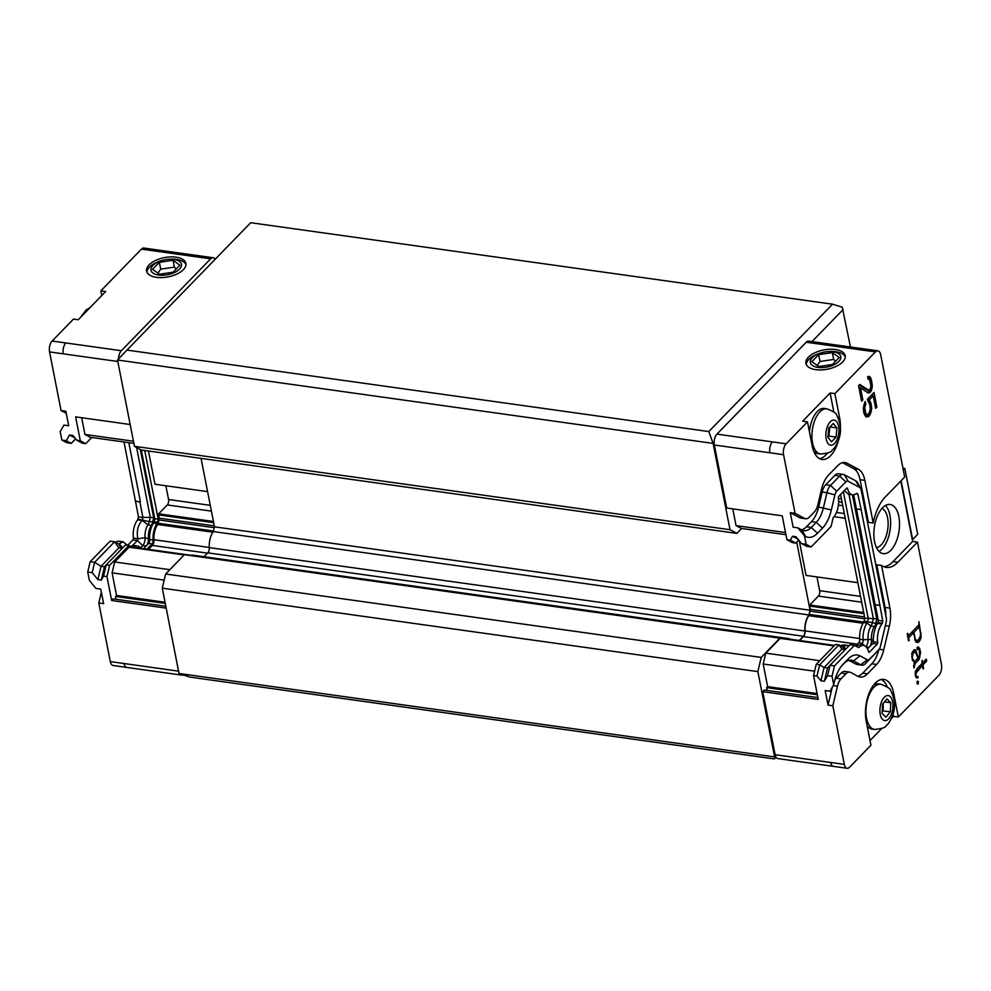 <?xml version="1.0" encoding="UTF-8"?>
<svg xmlns="http://www.w3.org/2000/svg" width="991" height="991" viewBox="0 0 991 991"><rect width="100%" height="100%" fill="white"/><g stroke="black" fill="none" stroke-linecap="round" stroke-linejoin="round"><path stroke-width="1.49" d="M833.134 351.768A15.509 7.594 168.9 0 1 838.832 361.43A15.509 7.594 168.9 0 1 817.959 367.388A15.509 7.594 168.9 0 1 810.316 361.108A15.509 7.594 168.9 0 1 820.573 353.019A15.509 7.594 168.9 0 1 827.683 351.632A15.509 7.594 168.9 0 1 833.134 351.768M806.253 364.515A20.018 9.799 168.9 0 1 819.569 353.353L820.573 353.019M827.683 351.632L828.736 351.545A20.018 9.799 168.9 0 1 835.772 351.718A20.018 9.799 168.9 0 1 845.273 356.859M811.877 361.628L818.665 354.642L832.329 352.598L839.216 357.528L832.44 364.502L818.764 366.559L811.877 361.628M835.512 361.331L833.679 359.448L832.329 352.598M833.679 359.448L820.003 361.492L817.216 365.444M820.003 361.492L818.665 354.642M835.339 349.501A20.018 9.799 168.9 0 1 845.187 355.719A20.018 9.799 168.9 0 1 827.435 369.185A20.018 9.799 168.9 0 1 805.906 363.424A20.018 9.799 168.9 0 1 814.837 352.808A20.018 9.799 168.9 0 1 835.339 349.501M173.821 259.444A15.509 7.594 168.9 0 1 179.507 269.106A15.509 7.594 168.9 0 1 158.647 275.064A15.509 7.594 168.9 0 1 151.004 268.784A15.509 7.594 168.9 0 1 161.26 260.707A15.509 7.594 168.9 0 1 168.371 259.308A15.509 7.594 168.9 0 1 173.821 259.444M146.941 272.191A20.018 9.799 168.9 0 1 160.245 261.029L161.26 260.707M168.371 259.308L169.424 259.233A20.018 9.799 168.9 0 1 176.46 259.394A20.018 9.799 168.9 0 1 185.961 264.535M152.564 269.304L159.34 262.318L173.016 260.274L179.904 265.204L173.128 272.178L159.452 274.234L152.564 269.304M176.2 269.019L174.366 267.124L173.016 260.274M174.366 267.124L160.691 269.168L157.903 273.132M160.691 269.168L159.34 262.318M176.026 257.177A20.018 9.799 -11.1 0 0 155.525 260.484A20.018 9.799 -11.1 0 0 146.594 271.113A20.018 9.799 -11.1 0 0 168.123 276.873A20.018 9.799 -11.1 0 0 185.874 263.395A20.018 9.799 -11.1 0 0 176.026 257.177M146.978 549.138L152.044 543.923A3.047 1.536 98 0 0 153.097 540.306A15.72 7.916 -82 0 1 156.937 523.582L153.518 523.099L151.4 525.304L147.969 524.821L142.122 520.399L137.6 519.879A1.437 0.731 98 0 0 137.947 519.086L138.48 516.856L124.024 441.998M75.7 438.84L71.302 443.361L66.843 442.742L61.838 440.066L60.191 431.63L63.907 425.089L68.701 425.758L65.852 411.215L61.058 410.547L66.273 413.346M101.355 592.197L98.803 602.974L103.609 603.655L100.748 589.112L95.954 588.443L89.388 580.453L87.741 572.03L90.181 561.686L110.15 541.123L114.609 541.755L118.61 543.898A1.437 0.731 98 0 0 118.747 543.948A1.437 0.731 98 0 0 119.093 543.824L122.797 547.788M127.343 545.248L123.144 541.792L119.217 541.235A15.088 7.581 98 0 0 115.662 542.325M127.703 545.298L132.93 539.909A1.437 0.731 98 0 0 133.413 538.051L137.885 538.819L144.996 537.717L153.097 540.306M137.6 519.879A14.704 7.395 98 0 0 133.413 538.051M104.439 566.778L106.198 564.882L103.535 576.118L101.305 580.057L104.439 566.778L101.02 566.295L94.628 562.306L90.181 561.686M92.188 572.649L94.628 562.306L114.609 541.755L118.883 547.912L101.02 566.295L97.886 579.574L92.188 572.649L87.741 572.03M123.144 541.792L119.093 543.824M132.385 545.682L137.39 540.541A1.437 0.731 98 0 0 137.885 538.819M142.035 520.498C137.811 525.379 136.411 531.436 137.86 538.67M142.122 520.399A1.437 0.731 98 0 0 142.407 519.705L142.939 517.475L138.48 516.856M140.549 547.837L142.716 545.607A6.652 3.345 98 0 0 144.996 537.717A12.127 6.095 98 0 1 147.969 524.821A6.652 3.345 98 0 0 149.282 521.625L150.298 517.327L142.939 517.475L139.88 501.904L135.42 501.273M139.88 501.904L135.618 501.074M140.412 501.743L128.83 442.667M146.68 545.446A6.652 3.345 98 0 0 148.427 538.187A12.127 6.095 98 0 1 151.4 525.304A6.652 3.345 98 0 0 152.701 522.108L153.729 517.81L150.298 517.327L136.597 447.474M61.838 440.066L66.298 440.685L71.302 443.361L75.638 438.765M66.298 440.685L69.519 435.012L72.95 435.495L76.889 440.289L80.308 440.76L75.626 416.877L130.168 424.507M69.519 435.012L74.944 437.923M101.8 295.516L100.884 290.846L105.678 291.515L78.264 319.734L73.47 319.065L52.127 341.04L65.827 342.96A8.002 4.026 -82 0 0 63.263 353.837L117.805 361.48M101.305 580.057L97.886 579.574M122.215 548.382L118.883 547.912M143.559 548.655L148.625 543.44A3.047 1.536 98 0 0 149.666 539.822A15.72 7.916 98 0 1 153.518 523.099A3.047 1.536 98 0 0 154.113 521.638L154.794 518.776L153.729 517.81L140.313 449.468M91.767 437.477L85.746 443.671L82.315 443.2L76.889 440.289M61.058 410.547L49.55 351.916A8.002 4.026 -82 0 1 52.127 341.04M141.416 249.125L155.116 251.045A8.002 4.026 -82 0 1 157.569 249.967L143.868 248.047A8.002 4.026 98 0 0 141.416 249.125L100.884 290.846M98.803 602.974L110.311 661.604A8.002 4.026 98 0 0 113.11 665.506L126.823 667.426A8.002 4.026 -82 0 1 124.011 663.524L178.566 671.167M166.191 608.127L111.649 600.496L106.966 576.601L109.617 565.365L106.198 564.882L125.51 544.988L128.941 545.471L132.645 547.453A3.047 1.536 98 0 0 132.918 547.54A3.047 1.536 98 0 0 133.661 547.305A15.72 7.916 -82 0 1 137.538 546.041A15.72 7.916 -82 0 1 140.895 548.283M137.538 546.041L134.119 545.558A15.72 7.916 98 0 0 130.762 546.45M148.625 543.44A3.047 1.536 98 0 0 148.65 543.415L152.044 543.923M156.937 523.582A3.047 1.536 98 0 0 157.544 522.121L158.226 519.247L154.794 518.776L141.304 450.001L134.454 446.322L730.02 529.727L713.099 443.411L714.127 442.358A8.002 4.026 -82 0 0 714.35 445.009L726.713 508.036L782.233 515.815L786.916 539.711L792.354 542.622L795.773 543.105L798.684 540.008M155.116 251.045L210.637 258.812L121.348 350.727L65.827 342.948M103.535 576.118L106.966 576.601M109.617 565.365L128.941 545.471M85.746 443.671L80.308 440.76M158.226 519.247L144.723 450.484M111.649 600.496L113.222 598.886L165.819 606.244M116.12 599.282L115.563 596.458L116.542 595.455L112.107 572.848L114.683 561.959L129.028 547.193L184.301 554.799L129.276 547.082M135.544 547.961A13.961 7.024 -82 0 1 137.303 547.775L191.139 555.319M148.526 549.348L152.341 545.434A4.806 2.416 98 0 0 154.001 539.723A13.961 7.024 -82 0 1 157.68 524.487A2.403 1.214 98 0 0 158.201 523.26L158.981 519.953A2.403 1.214 98 0 0 159.043 518.144L158.659 513.809L167.281 504.939A4.001 2.019 98 0 0 168.569 499.501L165.869 485.776M207.59 491.61L154.98 484.24L148.452 451.004M133.872 443.373L90.218 437.266L84.953 434.442L81.671 417.719M892.024 692.82L893.634 693.043A28.021 14.097 -82 0 0 883.823 679.392A28.021 14.097 -82 0 0 869.392 692.498A28.021 14.097 -82 0 0 866.221 721.262L870.928 745.244L849.584 767.207A8.002 4.026 98 0 1 847.132 768.285A8.002 4.026 98 0 1 844.332 764.395L775.111 754.696A8.002 4.026 -82 0 0 775.965 757.099L179.012 673.484L189.764 677.064L774.367 758.933L776.04 757.211M775.643 757.434L774.367 758.933M774.59 756.876L757.855 671.601L162.289 588.196L165.633 574.012L184.413 554.687L834.199 645.798M204.035 556.719L207.788 552.854A4.41 2.217 98 0 0 209.312 547.627L804.878 631.019A4.41 2.217 -82 0 1 803.367 636.259L799.266 640.471M214.49 526.828L810.068 610.221L808.953 614.965L213.375 531.572L214.49 526.828L201.062 458.375M832.564 304.187L708.813 431.568L126.947 350.096L250.698 222.715L832.564 304.187L842.251 307.21L850.451 346.986M179.012 673.484L162.289 588.196M757.855 671.601L761.212 657.417L165.633 574.012M761.212 657.417L779.979 638.093M785.95 639.034A14.37 7.222 -82 0 1 788.44 638.551A14.37 7.222 -82 0 1 790.062 639.183M190.545 555.555A14.37 7.222 -82 0 1 192.861 555.158L788.44 638.551M804.878 631.019A14.37 7.222 -82 0 1 808.953 614.965M209.312 547.627A14.37 7.222 -82 0 1 213.375 531.572M810.068 610.221L796.714 542.139M741.664 528.476L736.883 533.393L141.304 450.001M736.883 533.393L730.02 529.727M126.947 350.096L117.52 360.018L713.099 443.411L708.813 431.568M117.52 360.018L134.454 446.322M812.001 341.598L843.118 309.576M115.563 596.458L165.274 603.42M210.637 258.812A8.002 4.026 -82 0 1 213.09 257.734A8.002 4.026 -82 0 1 215.097 259.357M118.548 358.928A8.002 4.026 -82 0 1 121.348 350.727M133.451 441.23L84.953 434.442M116.542 595.455L165.039 602.243M164.196 580.131L112.107 572.848M114.683 561.959L169.845 569.689M183.397 675.082A8.002 4.026 -82 0 1 182.332 675.193A8.002 4.026 -82 0 1 180.796 674.276M786.643 639.133A13.961 7.024 -82 0 1 788.39 638.947L834.571 645.414M799.626 640.52L803.428 636.606A4.806 2.416 98 0 0 805.088 630.895A13.961 7.024 -82 0 1 808.767 615.659A2.403 1.214 98 0 0 809.288 614.432L810.068 611.113A2.403 1.214 98 0 0 810.13 609.304L809.746 604.981L818.368 596.111A4.001 2.019 98 0 0 819.656 590.673L816.956 576.935M857.859 582.671L806.067 575.412L799.254 540.702M767.207 690.454L766.662 687.63L767.641 686.627L763.194 664.007L765.77 653.131L780.289 638.254M775.111 754.696L762.736 691.668L764.309 690.046L817.885 697.553M785.925 534.682L741.305 528.438L736.04 525.614L732.77 508.891M916.7 640.533L915.25 638.997L913.95 632.345L919.252 626.882L920.565 633.522L920.094 637.04L917.839 640.397L915.065 640.297M912.352 656.81L913.256 653.069L915.362 651.917L918.137 657.999L914.953 661.27L913.665 660.539L911.77 656.736M914.941 640.025L916.068 640.186M914.631 638.91L915.25 638.997M912.005 632.667L913.95 632.345M911.893 632.06L917.195 626.597L919.252 626.882M912.847 659.312L912.191 659.226M911.757 654.778L912.476 654.89M912.005 652.896L913.256 653.069M912.5 651.793L914.259 652.041M912.525 651.719L915.362 651.917M912.922 660.985L914.953 661.27M912.5 660.378L913.665 660.539M844.307 490.582L848.556 494.249L852.495 494.806A14.704 7.395 -82 0 0 856.274 493.506A1.437 0.731 -82 0 1 856.645 493.382A1.437 0.731 -82 0 1 856.769 493.419L857.847 494.001L861.092 509.374L879.921 605.303L882.783 621.072L882.25 623.302A1.437 0.731 -82 0 1 881.891 624.095L877.506 623.376L874.446 626.547L871.015 626.077L866.976 623.005L863.545 622.521A15.72 7.916 98 0 0 859.692 639.245A3.047 1.536 -82 0 1 858.652 642.862L855.629 645.971M843.316 491.598L868.252 618.681L867.571 621.543A3.047 1.536 -82 0 1 866.976 623.005A15.72 7.916 -82 0 0 863.124 639.728L871.485 639.443L873.269 641.796L877.704 642.279A14.704 7.395 -82 0 1 881.891 624.095M877.704 642.279A1.437 0.731 -82 0 1 877.233 644.138L869.479 652.115A1.437 0.731 -82 0 1 869.033 652.313A1.437 0.731 -82 0 1 868.55 651.719A15.088 7.581 -82 0 0 863.508 645.463A15.088 7.581 -82 0 0 859.011 647.358A1.437 0.731 -82 0 1 858.59 647.544A1.437 0.731 -82 0 1 858.454 647.495L854.453 645.352L834.472 665.902L832.031 676.246L833.691 684.682L834.236 682.365A30.027 15.1 -82 0 1 842.858 664.441A30.027 15.1 -82 0 1 843.143 664.156L842.561 664.775M874.818 653.936A12.016 6.045 -82 0 1 874.706 654.06A12.016 6.045 -82 0 1 874.595 654.184L865.49 663.549A12.016 6.045 -82 0 1 861.811 665.159A12.016 6.045 -82 0 1 860.745 664.812L853.474 660.91A24.019 12.078 -82 0 0 851.356 660.204A24.019 12.078 -82 0 0 843.985 663.437L848.123 659.027L843.143 664.156M848.123 659.027A30.027 15.1 -82 0 1 859.977 655.856L853.474 660.91L849.114 660.303M801.62 529.851A24.019 12.078 98 0 0 806.525 526.754L811.505 521.625A24.019 12.078 98 0 0 818.628 507.058L831.35 509.944L834.905 494.905A6.008 3.023 -82 0 1 836.689 491.263L845.794 481.899A6.008 3.023 -82 0 1 848.16 481.267L859.618 487.411A6.008 3.023 -82 0 1 860.671 488.588A6.008 3.023 -82 0 1 861.191 490.149L886.251 617.913A6.008 3.023 -82 0 1 886.103 622.422L880.503 646.12A6.008 3.023 -82 0 1 878.782 649.7A6.008 3.023 -82 0 1 878.72 649.762L869.627 659.126A6.008 3.023 -82 0 1 867.249 659.758L859.977 655.856M831.362 509.944A30.027 15.1 -82 0 1 822.443 528.166L816.299 522.307L811.505 521.625M806.525 526.754L811.319 527.435L817.464 533.294L822.443 528.153M817.464 533.294A30.027 15.1 -82 0 1 805.609 536.453L804.494 535.858L806.141 544.282L811.146 546.958L831.115 526.407L833.072 518.107A1.437 0.731 -82 0 1 833.493 517.252A15.088 7.581 -82 0 0 838.398 498.027A1.437 0.731 -82 0 1 838.882 496.181L846.636 488.191A1.437 0.731 -82 0 1 847.082 487.993A1.437 0.731 -82 0 1 847.565 488.6L846.388 488.439M852.495 494.806A14.704 7.395 -82 0 1 847.565 488.6M798.734 540.058L795.773 543.105L790.347 540.182L792.565 536.255L795.996 536.738L801.682 543.663L806.686 546.338L811.146 546.958M855.976 493.741L857.847 494.001M879.921 605.303L875.115 604.621L879.723 605.501M875.264 604.869L878.323 620.453L882.783 621.072M853.672 494.794L856.447 508.953L860.906 509.572M856.447 508.953L875.115 604.621M852.396 494.794L876.775 619.053L878.323 620.453L877.791 622.682A1.437 0.731 -82 0 1 877.506 623.376M873.257 641.648C873.257 634.612 874.657 628.554 877.444 623.475M873.269 641.796A1.437 0.731 -82 0 1 872.786 643.493A1.437 0.731 -82 0 1 872.774 643.506L867.521 648.919M855.617 645.983L859.581 644.918L863.508 645.463M834.472 665.902L830.024 665.283L849.993 644.72L854.453 645.352M916.118 642.168L918.174 642.453L915.981 642.168L917.802 640.397M917.926 626.696L917.79 625.978M907.706 636.371L911.386 632.58L913.442 632.865L908.623 637.82L909.131 640.397L908.598 640.942L907.199 633.794L907.731 633.249L908.239 635.813L918.917 624.813L918.942 621.704L921.196 636.829L919.834 640.756L918.174 642.453M916.886 668.764L920.366 665.184L922.423 665.469L915.994 673.137L916.031 675.528L916.811 676.667L918.087 676.568L918.038 677.782L916.65 677.98L915.56 676.407L915.325 671.477L922.026 663.462L922.051 660.353L922.559 662.917L926.288 659.089L926.672 661.096L922.955 664.924L923.637 668.43L923.117 668.962L922.423 665.469M921.023 665.271L924.615 660.799L926.672 661.096M914.284 661.963L916.972 659.188L919.029 659.486L915.288 663.338L913.888 667.884L914.557 662.05L912.377 660.179L911.757 653.478L913.975 649.923L915.411 649.724L918.174 657.12L919.561 656.525L919.326 649.65L918.273 648.374L917.431 649.898L917.022 647.792L917.926 646.863L919.772 648.746L920.577 652.809L919.029 659.486M917.604 648.287L917.17 647.643M914.495 651.793L913.714 650.195M843.985 663.45L841.644 665.865M818.628 507.058L822.183 492.019L826.977 492.688L823.422 507.726A24.019 12.078 -82 0 1 816.299 522.307L811.319 527.435A24.019 12.078 -82 0 1 803.949 530.668A24.019 12.078 -82 0 1 801.83 529.962L797.916 527.869L793.122 527.2L790.273 512.657L795.067 513.326L804.556 518.417A12.016 6.045 98 0 0 805.621 518.764A12.016 6.045 98 0 0 809.3 517.153L814.28 512.025A12.016 6.045 98 0 0 817.848 504.741L821.403 489.703A24.019 12.078 -82 0 1 828.526 475.123L837.63 465.758A24.019 12.078 -82 0 1 844.989 462.524A24.019 12.078 -82 0 1 847.119 463.231L858.565 469.375A24.019 12.078 -82 0 1 864.858 480.362L873.22 523.013A38.03 19.126 -82 0 1 885.099 497.185L904.684 477.03L880.689 354.728A8.002 4.026 98 0 0 877.89 350.826A8.002 4.026 98 0 0 875.425 351.904L806.216 342.217L716.914 434.12A8.002 4.026 98 0 0 714.127 442.358M834.905 494.905L826.977 492.688A12.016 6.045 -82 0 1 830.545 485.404L839.637 476.039A12.016 6.045 -82 0 1 843.329 474.416A12.016 6.045 -82 0 1 844.382 474.776L855.84 480.908M859.618 487.411L855.84 480.92A12.016 6.045 -82 0 1 857.946 483.274L860.671 488.588M861.29 399.658L862.839 399.869L861.588 401.157L858.565 385.747L859.816 384.458L868.413 390.008L866.357 389.723L859.185 385.09M867.398 392.473L869.516 389.847M869.33 379.491L868.005 376.704L870.061 376.989L870.903 378.19L872.328 385.462L871.498 390.442L870.086 392.411L868.079 392.919L860.485 387.877L862.839 399.869M872.662 395.843L872.34 394.207M864.003 413.482L866.605 414.511L864.078 413.743M865.676 416.604L867.93 414.436M868.921 402.891L867.769 400.5M867.534 399.323L871.126 395.632L873.182 395.917L869.181 400.03L871.015 403.287L871.696 408.255L870.618 413.482L868.537 416.654L865.861 416.827L864.028 413.581L863.347 408.602L864.425 403.387L865.254 401.491L865.762 404.068L864.685 407.747L865.861 413.743M848.965 494.311L873.344 618.57L876.775 619.053L875.759 623.351A6.652 3.345 -82 0 1 874.446 626.547A12.127 6.095 -82 0 0 871.485 639.443A6.652 3.345 -82 0 1 869.838 646.541M832.031 676.246L827.572 675.627L830.024 665.283L827.497 668.021L824.066 667.55L820.932 680.817L816.993 676.023L813.561 675.552L818.256 699.435L762.736 691.668M827.572 675.627L824.363 681.3L820.932 680.817M824.363 681.3L827.497 668.021M917.777 640.459L919.834 640.756M920.788 638.588L919.512 638.402M915.981 642.168L913.442 632.865M907.967 637.721L908.623 637.82M908.474 640.31L909.131 640.397M907.583 635.727L908.239 635.813M920.466 633.038L921.196 633.138M920.181 636.68L921.196 636.829M922.559 662.917L921.903 662.83M920.899 664.639L922.955 664.924M922.993 668.33L923.637 668.43M915.882 670.498L917.332 670.709M915.213 673.025L915.994 673.137M915.139 674.053L915.758 674.14M915.374 675.428L916.031 675.528M915.622 676.506L916.811 676.667M916.341 677.547L918.038 677.782M913.764 667.24L914.42 667.339M914.21 666.262L913.591 666.175M915.411 652.004L916.588 652.165M917.381 657.008L918.174 657.12M917.455 657.231L918.707 657.405M917.096 648.213L918.273 648.374M917.208 648.758L918.384 648.919M917.654 647.148L918.806 647.309M918.583 648.585L919.772 648.746M919.921 652.722L920.577 652.809M918.942 657.169L919.982 657.306M913.999 663.165L915.288 663.338M913.665 665.134L914.458 665.246M918.025 684.211L916.923 683.381L917.406 681.028L918.508 681.758L918.025 684.211M917.294 681.585L918.508 681.758M893.634 693.043L898.342 717.026L893.548 716.357L893.077 713.978M801.682 543.663L806.141 544.282M883.861 566.753A38.03 19.126 98 0 0 893.077 561.6L912.661 541.445L917.455 542.114L897.871 562.269A38.03 19.126 -82 0 1 886.214 567.397A38.03 19.126 -82 0 1 881.556 565.477L889.918 608.115A24.019 12.078 -82 0 1 889.336 626.188L883.737 649.885A24.019 12.078 -82 0 1 876.601 664.453L867.509 673.818A24.019 12.078 -82 0 1 860.151 677.051A24.019 12.078 -82 0 1 858.02 676.357L850.749 672.455A12.016 6.045 98 0 0 849.683 672.109A12.016 6.045 98 0 0 846.004 673.719L841.025 678.847A12.016 6.045 98 0 0 837.457 686.131L832.824 705.765L828.03 705.084L832.254 687.209M834.856 679.962A12.016 6.045 -82 0 1 836.231 678.178L841.21 673.05A12.016 6.045 -82 0 1 844.889 671.427L849.683 672.109M857.81 676.234A24.019 12.078 98 0 0 862.715 673.149L871.807 663.784A24.019 12.078 98 0 0 878.831 649.65M885.793 615.56A24.019 12.078 98 0 0 885.124 607.446L876.762 564.796L881.556 565.477M822.183 492.019A12.016 6.045 -82 0 1 825.751 484.735L834.843 475.37A12.016 6.045 -82 0 1 838.522 473.748L843.329 474.416M861.811 665.159L857.017 664.49A12.016 6.045 -82 0 1 855.951 664.143L848.891 660.353M860.485 387.877L858.937 387.667M868.413 390.008L870.086 389.327L870.916 385.895L869.739 379.9L868.066 379.045L867.645 376.902L868.723 376.307L870.061 376.989M868.054 379.008L868.983 379.132M868.847 377.893L870.903 378.19M870.011 380.68L871.733 380.928M870.532 382.427L872.08 382.637M870.866 385.264L872.328 385.462M870.693 387.493L872.167 387.692M869.441 390.144L871.498 390.442M868.525 391.606L870.581 391.891M868.029 392.126L870.086 392.411M868.005 392.87L868.996 393.006M866.605 414.511L868.859 413.743L870.358 409.11L869.764 404.576L867.509 399.175L874.012 392.486L876.862 407.053L875.61 408.329L873.182 395.917M875.313 406.83L876.862 407.053M867.633 399.819L869.181 400.03M868.289 401.12L870.346 401.405M869.057 403.015L871.015 403.287M869.974 405.641L871.523 405.852M870.309 408.057L871.696 408.255M870.086 410.992L871.362 411.166M869.119 413.272L870.618 413.482M867.472 415.34L869.528 415.625M866.481 416.369L868.537 416.654M864.276 403.857L865.762 404.068M863.669 405.777L864.932 405.951M863.458 407.574L864.685 407.747M863.409 409.531L864.771 409.717M863.731 412.07L865.267 412.293M833.827 411.959L830.099 392.956L834.893 393.625L839.6 417.607A28.021 14.097 -82 0 1 840.38 427.307M819.668 458.722A28.021 14.097 98 0 0 827.386 453.197M838.609 439.942A28.021 14.097 -82 0 1 822.01 459.477A28.021 14.097 -82 0 1 812.186 445.826L807.479 421.844L802.685 421.175L830.099 392.956M805.621 518.764L800.827 518.095A12.016 6.045 -82 0 1 799.762 517.748L790.273 512.657M873.22 523.013L868.426 522.331L860.064 479.694A24.019 12.078 98 0 0 853.771 468.693L842.523 462.673M792.565 536.255L797.99 539.166M840.554 494.459L864.821 618.198L873.344 618.57L872.328 622.868A6.652 3.345 -82 0 1 871.015 626.077A12.127 6.095 -82 0 0 868.054 638.96A6.652 3.345 -82 0 1 865.923 646.689M848.878 645.872A15.72 7.916 -82 0 0 847.565 645.463A15.72 7.916 -82 0 0 843.688 646.727A3.047 1.536 -82 0 1 842.945 646.974A3.047 1.536 -82 0 1 842.672 646.875L838.968 644.893L841.929 649.167L845.236 649.625M841.929 649.167L824.066 667.55L819.644 664.788L816.993 676.023M828.03 705.084L825.169 690.554L829.975 691.222L833.691 684.682M893.548 716.357L891.318 718.648M881.742 728.496L870.011 740.574M887.267 686.912A28.021 14.097 98 0 0 881.358 679.479M874.57 729.45C881.804 728.707 885.558 727.555 885.83 725.994C887.218 724.582 889.311 723.752 892.742 715.093C895.678 707.091 894.997 698.915 890.711 690.554C890.835 688.98 887.564 686.874 880.9 684.248A22.818 11.483 98 0 0 867.113 701.269A22.818 11.483 98 0 0 870.804 727.468A22.818 11.483 98 0 0 874.57 729.45L871.969 729.079A22.818 11.483 -82 0 1 868.203 727.109A22.818 11.483 -82 0 1 867.125 725.858M873.604 685.054A22.818 11.483 -82 0 1 878.299 683.877L880.9 684.248M844.332 764.395L832.824 705.765M917.455 542.114L941.45 664.416A8.002 4.026 -82 0 1 938.873 675.305L898.342 717.026M809.449 431.89A22.818 11.483 -82 0 1 809.498 431.37A22.818 11.483 -82 0 1 824.264 408.453L826.866 408.812A22.818 11.483 98 0 0 812.112 431.729A22.818 11.483 98 0 0 820.536 454.014L817.934 453.643A22.818 11.483 -82 0 1 813.735 451.227M804.494 535.858L797.916 527.869M900.807 481.019L912.661 541.445M890.859 550.29A24.825 12.487 -82 0 1 883.254 553.635A24.825 12.487 -82 0 1 874.322 527.323A24.825 12.487 -82 0 1 890.129 504.469A24.825 12.487 -82 0 1 899.518 523.421A24.825 12.487 -82 0 1 890.859 550.29M834.893 393.625L875.425 351.904M795.067 513.326L783.571 454.696A8.002 4.026 -82 0 1 786.136 443.819L807.479 421.844M859.692 639.245L863.124 639.728A3.047 1.536 -82 0 1 862.083 643.345L860.448 645.03M816.225 664.304L835.549 644.41L838.968 644.893L819.644 664.788L816.225 664.304L813.561 675.552M790.347 540.182L786.916 539.711M885.446 505.497A24.825 12.487 -82 0 1 890.463 526.667A24.825 12.487 -82 0 1 881.953 549.051A24.825 12.487 -82 0 1 879.029 551.368M847.565 645.463L844.146 644.98A15.72 7.916 98 0 0 840.789 645.872M864.821 618.198L864.152 621.06A3.047 1.536 -82 0 1 863.545 622.521M902.888 467.863L904.82 468.47L917.716 534.248L912.352 539.897M817.327 694.728L766.662 687.63M877.89 350.826L808.668 341.139A8.002 4.026 98 0 0 806.216 342.217M903.309 470.019L904.82 468.47M917.716 534.248L912.624 539.488L901.104 480.722M775.965 757.099A8.002 4.026 98 0 0 777.91 758.598L833.431 766.365A8.002 4.026 98 0 1 830.619 762.475M817.092 693.551L767.641 686.627M819.73 660.687L765.77 653.131M763.194 664.007L814.59 671.204M845.224 518.268L833.976 516.683M836.466 512.458L844.295 513.549M736.04 525.614L785.504 532.539M876.49 547.627A20.018 10.071 98 0 0 887.577 517.723A20.018 10.071 98 0 0 881.99 508.395M882.176 711.674L883.179 710.869L883.204 703.499M882.572 704.267L886.945 698.928L890.81 702.73L890.314 711.86L885.942 717.199L882.077 713.396L882.572 704.267M884.554 701.851L890.81 702.73M883.179 710.869L890.314 711.86M827.943 436.758L828.897 436.114L829.789 426.935M829.938 426.948L836.924 427.926L836.032 437.105L831.511 441.813L827.894 437.328L828.786 428.149L833.295 423.454L836.924 427.926M828.897 436.114L836.032 437.105M118.065 543.613L119.168 543.762M146.061 546.078L142.716 545.607L137.39 540.541L132.93 539.909M157.544 522.121L149.282 521.625L137.947 519.086M121.137 548.234L118.61 543.898M49.55 351.916L63.263 353.837M110.311 661.604L124.011 663.524M131.89 547.057L133.661 547.305M207.788 552.854L803.367 636.259M159.043 518.144L214.316 525.874M214.291 527.695L158.981 519.953M158.399 514.899L213.672 522.641M158.201 523.26L213.511 531.003M158.659 513.809L213.449 521.489M168.569 499.501L210.278 505.348M211.417 511.121L167.281 504.939M212.916 532.217L157.68 524.487M154.001 539.723L209.299 547.466M207.503 553.151L152.341 545.434M184.19 554.91L129.028 547.193M864.152 621.06L875.759 623.351L877.791 622.682L882.25 623.302M872.774 643.506L877.233 644.138M868.661 652.004L869.479 652.115M857.909 647.21L859.011 647.358M805.609 536.453L801.83 529.962M825.751 484.735L830.545 485.404L836.689 491.263M834.843 475.37L839.637 476.039L845.794 481.899M844.382 474.776L848.16 481.267M874.595 654.184L878.72 649.762M865.49 663.549L869.627 659.126M855.951 664.143L860.745 664.812L867.249 659.758M833.196 685.537L837.457 686.131M841.025 678.847L836.231 678.178M841.21 673.05L846.004 673.719M867.509 673.818L862.715 673.149M876.601 664.453L871.807 663.784M883.737 649.885L879.153 649.241M889.336 626.188L885.347 625.631M889.918 608.115L885.124 607.446M897.871 562.269L893.077 561.6M837.99 417.384L839.6 417.607M804.556 518.417L799.762 517.748M842.746 462.624L847.119 463.231M853.771 468.693L858.565 469.375M860.064 479.694L864.858 480.362M866.146 646.912L869.07 647.321M864.177 348.906A8.002 4.026 98 0 0 861.724 349.984M786.136 443.819L772.435 441.899A8.002 4.026 98 0 0 769.858 452.776L714.35 445.009M783.571 454.696L769.858 452.776M858.652 642.862L862.083 643.345L864.66 645.81M841.916 646.479L843.688 646.727L845.831 649.006M842.672 646.875L844.183 649.477M716.914 434.12L772.435 441.899M810.068 611.113L864.685 618.768M864.573 616.935L810.13 609.304M809.288 614.432L863.805 622.063M809.498 606.071L863.941 613.689M780.128 638.353L834.088 645.909M863.087 623.265L808.767 615.659M803.428 636.606L857.401 644.162M805.088 630.895L859.655 638.526M863.718 612.537L809.746 604.981M818.368 596.111L861.687 602.181M860.547 596.396L819.656 590.673M842.759 505.732L838.398 505.125M842.09 502.301L838.621 501.818M838.448 498.461L841.421 498.882M882.597 719.503A12.648 6.367 -82 0 1 883.786 697.85A12.648 6.367 -82 0 1 892.953 706.843A12.648 6.367 -82 0 1 882.597 719.503M825.974 432.807A12.648 6.367 -82 0 1 836.677 421.671A12.648 6.367 -82 0 1 834.571 443.423A12.648 6.367 -82 0 1 825.974 432.807M80.494 317.442L86.081 310.01L90.07 307.582M157.581 249.967L213.09 257.734M182.332 675.193L126.823 667.426M878.782 649.7L874.706 654.06M847.132 768.285L833.431 766.365M780.363 638.254L834.211 645.785M820.536 454.014C827.77 453.271 831.511 452.119 831.796 450.558C833.171 449.146 835.277 448.316 838.696 439.657C841.632 431.655 840.963 423.479 836.677 415.118C836.8 413.544 833.53 411.438 826.866 408.812"/></g></svg>
